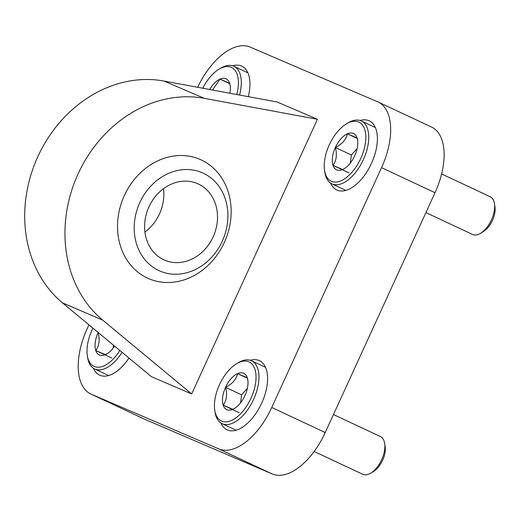 <?xml version="1.0" encoding="UTF-8"?>
<svg xmlns="http://www.w3.org/2000/svg" width="521" height="521" viewBox="0 0 521 521"><rect width="100%" height="100%" fill="white"/><g stroke="black" fill="none" stroke-linecap="round" stroke-linejoin="round"><path stroke-width="0.78" d="M62.494 302.87A124.949 106.291 113.2 0 1 37.851 156.6A124.949 106.291 113.2 0 1 164.05 81.061L277.192 102.012L317.432 119.276L191.676 393.961L151.435 376.696L62.494 302.87L102.735 320.141A124.949 106.291 -66.8 0 1 78.098 173.864A124.949 106.291 -66.8 0 1 204.291 98.332L317.432 119.276M128.961 358.044A38.176 20.065 115.1 0 1 99.928 375.27A38.176 20.065 115.1 0 1 99.609 375.12A38.176 20.065 115.1 0 1 93.454 368.295M360.07 120.488A38.176 20.065 115.1 0 1 369.272 120.852A38.176 20.065 115.1 0 1 371.349 163.646A38.176 20.065 115.1 0 1 337.159 190.126A38.176 20.065 115.1 0 1 336.833 189.983A38.176 20.065 115.1 0 1 330.685 183.158M232.64 65.809A38.176 20.065 115.1 0 1 241.835 66.18A38.176 20.065 115.1 0 1 248.296 96.659M250.275 360.304A38.176 20.065 115.1 0 1 259.471 360.675A38.176 20.065 115.1 0 1 261.549 403.462A38.176 20.065 115.1 0 1 227.358 429.942A38.176 20.065 115.1 0 1 227.039 429.799A38.176 20.065 115.1 0 1 220.884 422.974M197.68 87.287A59.003 31.006 115.1 0 1 250.178 47.098L377.608 101.777A59.003 31.006 115.1 0 1 378.103 101.999A59.003 31.006 115.1 0 1 381.554 167.651L271.754 407.468A59.003 31.006 115.1 0 1 218.69 448.881L91.26 394.202A59.003 31.006 115.1 0 1 90.765 393.98A59.003 31.006 115.1 0 1 87.313 328.328L88.922 324.811M224.343 242.454A64.91 55.219 -66.8 0 1 125.945 258.383A64.91 55.219 -66.8 0 1 172.744 156.176A64.91 55.219 -66.8 0 1 224.343 242.454M191.676 393.961L102.735 320.141M218.69 448.881L272.164 473.954A59.003 31.006 -64.9 0 0 325.228 432.541L271.754 407.468M381.554 167.651L435.022 192.724L325.228 432.541M435.022 192.724A59.003 31.006 -64.9 0 0 431.577 127.072L378.103 101.999M90.765 393.98L144.239 419.053A59.003 31.006 -64.9 0 0 144.734 419.275L91.26 394.202M272.164 473.954L144.734 419.275M144.916 232.06A41.647 35.428 113.2 0 0 163.529 188.68M151.591 201.881A41.647 35.428 113.2 0 0 164.629 260.155A41.647 35.428 113.2 0 0 213.61 235.85A41.647 35.428 113.2 0 0 197.479 183.607A41.647 35.428 113.2 0 0 151.591 201.881M143.197 196.183A53.513 45.522 113.2 0 0 176.065 274.235A53.513 45.522 113.2 0 0 223.893 195.232A53.513 45.522 113.2 0 0 143.197 196.183M236.541 363.743L238.227 362.727A34.712 18.242 115.1 0 1 251.571 360.799A34.712 18.242 115.1 0 1 253.349 399.972A34.712 18.242 115.1 0 1 222.096 423.651A34.712 18.242 115.1 0 1 215.043 412.157L214.75 410.209A32.628 17.141 -64.9 0 0 237.237 416.859A32.628 17.141 -64.9 0 0 256.032 376.781A32.628 17.141 -64.9 0 0 236.541 363.743A32.628 17.141 -64.9 0 0 219.471 384.713A32.628 17.141 -64.9 0 0 214.75 410.209M244.909 395.628A20.039 10.531 -64.9 0 0 247.807 379.965A20.039 10.531 -64.9 0 0 247.293 377.771A20.039 10.531 -64.9 0 0 237.615 373.616A20.039 10.531 -64.9 0 0 225.547 387.318A20.039 10.531 -64.9 0 0 223.164 405.175A20.039 10.531 -64.9 0 0 232.848 409.33A20.039 10.531 -64.9 0 0 234.424 408.503A20.039 10.531 -64.9 0 0 244.909 395.628M333.466 414.54L380.428 436.565A20.827 10.941 115.1 0 1 384.661 443.462A20.827 10.941 115.1 0 1 381.646 459.737A20.827 10.941 115.1 0 1 370.75 473.12A20.827 10.941 115.1 0 1 362.74 474.273L314.143 451.486M384.661 443.462L385.156 446.705A17.356 9.117 115.1 0 1 382.642 460.271A17.356 9.117 115.1 0 1 373.564 471.42L370.75 473.12M234.808 408.269L232.848 409.33L223.164 405.175C226.648 400.538 227.443 394.586 225.547 387.318C232.229 384.055 236.254 379.49 237.615 373.616L247.293 377.771L247.885 380.525M239.211 412.697L223.164 405.175M247.384 388.269L241.594 394.84L225.547 387.318M241.594 394.84L240.52 402.889M247.397 378.207L237.615 373.616M122.07 352.326A34.712 18.242 115.1 0 1 94.666 368.972A34.712 18.242 115.1 0 1 87.613 357.478L87.32 355.53A32.628 17.141 -64.9 0 0 119.843 350.477M98.182 332.496A20.039 10.531 -64.9 0 0 98.117 332.639A20.039 10.531 -64.9 0 0 95.734 350.496A20.039 10.531 -64.9 0 0 105.418 354.651A20.039 10.531 -64.9 0 0 106.994 353.824A20.039 10.531 -64.9 0 0 114.6 346.12M92.94 328.145A32.628 17.141 -64.9 0 0 92.035 330.034A32.628 17.141 -64.9 0 0 87.32 355.53M107.372 353.59L105.418 354.651L95.734 350.496C99.218 345.859 100.012 339.907 98.117 332.639L98.671 332.899M111.774 358.018L95.734 350.496M113.487 345.202L113.083 348.21M346.335 123.926L348.021 122.91A34.712 18.242 115.1 0 1 361.366 120.983A34.712 18.242 115.1 0 1 363.144 160.155A34.712 18.242 115.1 0 1 331.897 183.835A34.712 18.242 115.1 0 1 324.844 172.34L324.544 170.393A32.628 17.141 -64.9 0 0 347.032 177.042A32.628 17.141 -64.9 0 0 365.827 136.964A32.628 17.141 -64.9 0 0 346.335 123.926A32.628 17.141 -64.9 0 0 329.265 144.89A32.628 17.141 -64.9 0 0 324.544 170.393M354.71 155.812A20.039 10.531 -64.9 0 0 357.608 140.149A20.039 10.531 -64.9 0 0 357.093 137.954A20.039 10.531 -64.9 0 0 347.409 133.799A20.039 10.531 -64.9 0 0 335.348 147.502A20.039 10.531 -64.9 0 0 332.965 165.359A20.039 10.531 -64.9 0 0 342.642 169.507A20.039 10.531 -64.9 0 0 344.225 168.687A20.039 10.531 -64.9 0 0 354.71 155.812M441.626 173.955L490.222 196.749A20.827 10.941 115.1 0 1 494.455 203.646A20.827 10.941 115.1 0 1 491.44 219.921A20.827 10.941 115.1 0 1 480.544 233.304A20.827 10.941 115.1 0 1 472.54 234.457L425.924 212.601M494.455 203.646L494.95 206.889A17.356 9.117 115.1 0 1 492.436 220.455A17.356 9.117 115.1 0 1 483.358 231.604L480.544 233.304M344.602 168.452L342.642 169.507L332.965 165.359C336.449 160.722 337.243 154.77 335.348 147.502C342.03 144.239 346.048 139.674 347.409 133.799L357.093 137.954L357.68 140.709M349.005 172.881L332.965 165.359M357.178 148.452L351.388 155.024L335.348 147.502M351.388 155.024L350.314 163.073M357.198 138.391L347.409 133.799M236.71 94.516A32.628 17.141 -64.9 0 0 218.905 69.247L220.591 68.231A34.712 18.242 115.1 0 1 233.936 66.304A34.712 18.242 115.1 0 1 239.549 95.043M229.852 93.246A20.039 10.531 -64.9 0 0 230.178 85.47A20.039 10.531 -64.9 0 0 229.657 83.275A20.039 10.531 -64.9 0 0 219.979 79.127A20.039 10.531 -64.9 0 0 209.637 89.501M218.905 69.247A32.628 17.141 -64.9 0 0 202.786 88.238M229.768 83.712L219.979 79.127L229.657 83.275L230.249 86.03M212.548 90.042L219.979 79.127M164.05 81.061L204.291 98.332M222.096 423.651L236.078 430.209M251.571 360.799L265.554 367.357M94.666 368.972L108.648 375.53M331.897 183.835L345.879 190.393M361.366 120.983L375.354 127.541M233.936 66.304L247.918 72.862"/></g></svg>
